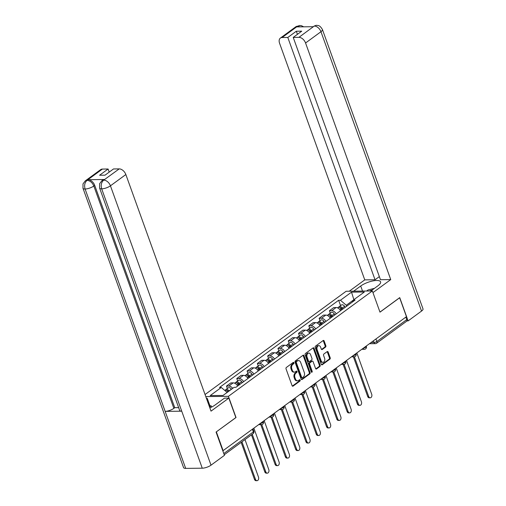 <?xml version="1.0" encoding="UTF-8"?>
<svg xmlns="http://www.w3.org/2000/svg" width="506" height="506" viewBox="0 0 506 506"><rect width="100%" height="100%" fill="white"/><g stroke="black" fill="none" stroke-linecap="round" stroke-linejoin="round"><path stroke-width="0.76" d="M293.923 362.751A0.734 0.512 89.4 0 0 293.233 362.429L286.352 367.47A1.044 0.727 89.4 0 0 286.042 368.874L292.082 385.661A1.044 0.727 89.4 0 0 292.746 386.236A1.044 0.727 89.4 0 0 293.069 386.122L299.95 381.088A0.734 0.512 89.4 0 0 299.476 379.778L298.591 380.43A3.346 2.334 89.4 0 1 297.553 380.797A3.346 2.334 89.4 0 1 295.441 378.962L294.941 377.565A3.346 2.334 89.4 0 1 295.934 373.061L296.826 372.41A0.734 0.512 89.4 0 0 296.358 371.107L295.466 371.758A3.346 2.334 89.4 0 1 294.429 372.119A3.346 2.334 89.4 0 1 292.316 370.291L291.817 368.893A3.346 2.334 89.4 0 1 292.816 364.39L293.701 363.738A0.734 0.512 89.4 0 0 293.923 362.751M294.429 372.119L293.663 372.131A3.346 2.334 89.4 0 1 291.557 370.297L291.051 368.899A3.346 2.334 89.4 0 1 292.051 364.396L292.942 363.744A0.734 0.512 89.4 0 0 293.056 362.562M292.36 386.084L299.185 381.094A0.734 0.512 89.4 0 0 299.299 379.911M297.553 380.797L296.788 380.803A3.346 2.334 89.4 0 1 294.675 378.969L294.176 377.571A3.346 2.334 89.4 0 1 295.169 373.074L296.061 372.422A0.734 0.512 89.4 0 0 296.174 371.24M325.535 347.097A1.044 0.727 89.4 0 0 325.845 345.687L324.15 340.981A1.044 0.727 89.4 0 0 323.492 340.405A1.044 0.727 89.4 0 0 323.17 340.519L315.529 346.11A1.044 0.727 89.4 0 0 315.213 347.521L321.259 364.307A1.044 0.727 89.4 0 0 321.917 364.883A1.044 0.727 89.4 0 0 322.24 364.769L329.88 359.171A1.044 0.727 89.4 0 0 330.197 357.767L328.147 352.075A1.044 0.727 89.4 0 0 327.49 351.506A1.044 0.727 89.4 0 0 327.161 351.619L323.891 354.01A1.044 0.727 89.4 0 0 323.581 355.421L324.599 358.242A2.796 1.948 89.4 0 1 322.898 362.309A2.796 1.948 89.4 0 1 321.133 360.778L317.154 349.722A2.796 1.948 89.4 0 1 318.856 345.655A2.796 1.948 89.4 0 1 320.621 347.186L321.278 349.032A1.044 0.727 89.4 0 0 321.942 349.602A1.044 0.727 89.4 0 0 322.265 349.488L325.535 347.097L324.77 347.103A1.044 0.727 89.4 0 0 325.08 345.699L323.385 340.987A1.044 0.727 89.4 0 0 323.106 340.563M216.258 431.922L236.03 417.526L228.402 396.337L372.359 290.963L379.987 312.151L399.645 297.762L406.457 316.674L222.817 450.833M216.372 431.915L223.178 450.827M304.011 355.718A1.044 0.727 89.4 0 0 303.353 355.149A1.044 0.727 89.4 0 0 303.031 355.263L295.384 360.854A1.044 0.727 89.4 0 0 295.074 362.264L301.121 379.051A1.044 0.727 89.4 0 0 301.778 379.62A1.044 0.727 89.4 0 0 302.101 379.506L309.742 373.915A1.044 0.727 89.4 0 0 310.058 372.511L304.011 355.718L303.246 355.731A1.044 0.727 89.4 0 0 302.967 355.307M305.453 353.485L313.1 347.894A1.044 0.727 89.4 0 1 313.423 347.78A1.044 0.727 89.4 0 1 314.081 348.349L320.127 365.136A1.044 0.727 89.4 0 1 319.811 366.546L316.541 368.937A1.044 0.727 89.4 0 1 316.218 369.051A1.044 0.727 89.4 0 1 315.561 368.482L313.106 361.67A1.044 0.727 89.4 0 0 312.449 361.101A1.044 0.727 89.4 0 0 312.126 361.214L309.957 362.802A1.044 0.727 89.4 0 0 309.647 364.206L312.196 371.296A0.734 0.512 89.4 0 1 311.291 371.961L305.143 354.889A1.044 0.727 89.4 0 1 305.453 353.485M372.359 290.963L346.148 291.254L205.05 394.535M405.85 317.117L406.754 319.628A2.132 1.366 53.8 0 1 406.482 321.361L376.597 343.239A2.132 1.366 -126.2 0 0 376.869 341.499L406.754 319.628M237.694 386.015A4.902 3.144 -126.2 0 0 233.171 382.878L228.82 386.065A4.902 3.144 53.8 0 1 232.747 388.342M228.82 386.065L226.486 386.091L227.358 388.507M233.171 382.878L230.844 382.909L226.486 386.091M237.649 380.974L236.776 378.558L239.11 378.532A4.902 3.144 53.8 0 1 243.633 381.669M247.984 378.482A4.902 3.144 -126.2 0 0 243.462 375.344L241.134 375.37L236.776 378.558M247.94 373.441L247.073 371.024L249.401 370.999A4.902 3.144 53.8 0 1 253.923 374.13M258.275 370.949A4.902 3.144 -126.2 0 0 253.753 367.811L251.425 367.837L247.073 371.024M258.231 365.908L257.364 363.491L259.692 363.466A4.902 3.144 53.8 0 1 264.214 366.597M268.566 363.409A4.902 3.144 -126.2 0 0 264.05 360.278L261.716 360.304L257.364 363.491M268.522 358.375L267.655 355.958L269.983 355.933A4.902 3.144 53.8 0 1 274.505 359.064M278.863 355.876A4.902 3.144 -126.2 0 0 274.341 352.745L272.007 352.771L267.655 355.958M278.819 350.841L277.946 348.425L280.28 348.4A4.902 3.144 53.8 0 1 284.796 351.531M289.154 348.343A4.902 3.144 -126.2 0 0 284.631 345.212L282.304 345.237L277.946 348.425M289.109 343.308L288.237 340.892L290.57 340.867A4.902 3.144 53.8 0 1 295.093 343.998M299.444 340.81A4.902 3.144 -126.2 0 0 294.922 337.679L292.594 337.704L288.237 340.892M299.4 335.775L298.527 333.359L300.861 333.334A4.902 3.144 53.8 0 1 305.384 336.465M309.735 333.277A4.902 3.144 -126.2 0 0 305.213 330.146L302.885 330.171L298.527 333.359M309.691 328.242L308.824 325.826L311.152 325.801A4.902 3.144 53.8 0 1 315.674 328.932M320.026 325.744A4.902 3.144 -126.2 0 0 315.51 322.613L313.176 322.638L308.824 325.826M319.982 320.709L319.115 318.293L321.443 318.268A4.902 3.144 53.8 0 1 325.965 321.399M330.317 318.211A4.902 3.144 -126.2 0 0 325.801 315.08L323.467 315.105L319.115 318.293M330.279 313.176L329.406 310.76L331.734 310.735A4.902 3.144 53.8 0 1 336.256 313.865M340.614 310.678A4.902 3.144 -126.2 0 0 336.092 307.547L333.758 307.572L329.406 310.76M353.251 300.159L346.294 305.251L340.43 300.26L351.518 292.145L364.352 292.006L353.27 300.115L355.067 300.096L235.916 387.311L234.12 387.33L223.038 395.445L210.199 395.584L221.286 387.476L227.131 392.447M340.43 300.26L338.64 300.279L219.49 387.495L221.286 387.476M228.402 396.337L205.79 396.59M346.294 305.251L346.654 306.25M340.57 305.643L338.64 300.279M353.27 300.115L352.429 302.025M353.877 299.672L351.518 292.145M301.399 379.475L308.983 373.921A1.044 0.727 89.4 0 0 309.292 372.517L303.246 355.731M296.567 361.638A0.734 0.512 89.4 0 0 296.352 362.625L301.658 377.362A0.734 0.512 89.4 0 0 302.341 377.685L303.284 376.995A3.346 2.334 89.4 0 0 304.283 372.492L300.653 362.422A3.346 2.334 89.4 0 0 298.546 360.588A3.346 2.334 89.4 0 0 297.509 360.955L295.808 361.651A0.734 0.512 89.4 0 0 295.586 362.631L296.352 362.625M302.12 377.761L301.355 377.767A0.734 0.512 89.4 0 1 300.893 377.368L295.586 362.631M298.546 360.588L297.781 360.595A3.346 2.334 89.4 0 0 296.744 360.961L297.509 360.955M295.808 361.651L296.744 360.961M315.839 368.906L319.052 366.553A1.044 0.727 89.4 0 0 319.362 365.149L313.315 348.356A1.044 0.727 89.4 0 0 313.037 347.932M312.449 361.101L311.683 361.107A1.044 0.727 89.4 0 0 311.361 361.221L309.191 362.808A1.044 0.727 89.4 0 0 308.881 364.212L311.43 371.303L312.196 371.296M311.367 372.119A0.734 0.512 89.4 0 0 311.43 371.303M310.564 354.605A2.796 1.948 89.4 0 0 308.799 353.074A2.796 1.948 89.4 0 0 307.098 357.141L308.502 361.037A1.044 0.727 89.4 0 0 309.16 361.607A1.044 0.727 89.4 0 0 309.489 361.493L311.658 359.905A1.044 0.727 89.4 0 0 311.968 358.501L310.564 354.605M308.799 353.074L308.04 353.087A2.796 1.948 89.4 0 0 306.339 357.147L307.098 357.141M309.16 361.607L308.394 361.619A1.044 0.727 89.4 0 1 307.737 361.044L306.339 357.147M321.557 349.456L324.77 347.103M318.856 345.655L318.091 345.668A2.796 1.948 89.4 0 0 316.389 349.735L317.154 349.722M322.898 362.309L322.132 362.315A2.796 1.948 89.4 0 1 320.368 360.784L316.389 349.735M321.538 364.731L329.121 359.184A1.044 0.727 89.4 0 0 329.431 357.774L327.382 352.087A1.044 0.727 89.4 0 0 327.104 351.664M228.339 391.562L228.193 391.34A1.278 0.822 -126.2 0 0 226.815 390.638M229.06 391.037L228.984 390.917A2.663 1.708 -126.2 0 0 225.891 389.582A2.663 1.708 -126.2 0 0 225.467 390.177M231.438 389.297L231.356 389.177A2.663 1.708 -126.2 0 0 228.269 387.843L225.891 389.582M241.95 441.801L255.467 479.346A2.454 1.708 89.4 0 0 257.01 480.687A2.454 1.708 89.4 0 0 258.503 477.126L244.98 439.581M227.94 391.859L227.864 391.739A2.663 1.708 -126.2 0 0 224.772 390.398L224.772 390.398M257.01 480.687L256.017 480.7A2.454 1.708 -90.6 0 1 254.474 479.359L241.16 442.377M239.199 384.908L238.484 383.807A1.278 0.822 -126.2 0 0 237.105 383.105M239.92 384.383L239.275 383.384A2.663 1.708 -126.2 0 0 236.188 382.049A2.663 1.708 -126.2 0 0 235.758 382.644M242.298 382.644L241.653 381.644A2.663 1.708 -126.2 0 0 238.56 380.31L236.188 382.049M252.241 434.268L265.758 471.813A2.454 1.708 89.4 0 0 267.301 473.154A2.454 1.708 89.4 0 0 268.794 469.593L253.93 428.316M238.8 385.205L238.155 384.206A2.663 1.708 -126.2 0 0 235.062 382.865L234.62 383.194M267.301 473.154L266.308 473.167A2.454 1.708 -90.6 0 1 264.764 471.826L251.45 434.844M249.49 377.375L248.781 376.274A1.278 0.822 -126.2 0 0 247.396 375.572M250.211 376.85L249.566 375.85A2.663 1.708 -126.2 0 0 246.479 374.51A2.663 1.708 -126.2 0 0 246.055 375.11M252.589 375.11L251.944 374.111A2.663 1.708 -126.2 0 0 248.851 372.777L246.479 374.51M261.76 424.597L276.048 464.28A2.454 1.708 89.4 0 0 277.592 465.621A2.454 1.708 89.4 0 0 279.084 462.06L264.227 420.783M249.091 377.672L248.446 376.673A2.663 1.708 -126.2 0 0 245.359 375.332L244.91 375.661M277.592 465.621L276.599 465.634A2.454 1.708 -90.6 0 1 275.055 464.293L260.773 424.629M209.857 407.887A11.992 3.833 -19.8 0 0 215.075 405.002L224.449 398.146L228.838 398.095L211.027 411.138L125.849 174.538L110.441 185.816L211.015 465.172L224.443 455.343L216.062 432.061L235.853 417.577L228.838 398.095M206.593 398.817L207.251 398.336L206.423 398.342M211.622 407.071L211.179 405.831L209.958 405.844L207.251 398.336M102.402 169.074L86.994 180.351A6.395 4.105 53.8 0 0 85.267 180.889L100.675 169.618A6.395 4.105 53.8 0 1 102.402 169.074L108.094 169.01L109.207 172.11M211.015 465.172A6.553 2.1 160.2 0 1 202.261 468.195L181.736 411.182A6.553 2.1 160.2 0 1 179.662 410.429L99.612 188.087A6.553 2.1 160.2 0 0 101.687 188.839C100.688 185.209 101.326 182.343 103.591 180.237L119.207 168.89A6.395 4.105 53.8 0 1 125.849 174.538M104.502 179.516L103.616 180.168L101.889 180.705L102.781 180.054A6.395 4.105 53.8 0 1 104.502 179.516L88.076 179.693A6.395 4.105 53.8 0 1 94.711 185.348L174.76 407.691L173.868 408.342A6.553 2.1 160.2 0 1 165.152 411.365L185.677 468.379L202.261 468.195M185.677 468.379A6.553 2.1 160.2 0 1 183.57 467.626L82.99 188.27A6.553 2.1 160.2 0 0 85.103 189.023C84.11 185.386 84.73 182.521 86.969 180.427L88.076 179.693M94.711 185.348L93.819 185.999A6.553 2.1 160.2 0 1 85.103 189.023L165.152 411.365L181.736 411.182L101.687 188.839A6.553 2.1 160.2 0 0 110.441 185.816A6.395 4.105 -126.2 0 0 103.806 180.161M108.094 169.01L99.581 175.24L105.008 175.184L113.515 168.953L119.207 168.89M174.76 407.691L178.662 407.646M209.294 406.324L209.958 405.844M211.179 405.831L209.547 407.026M173.868 408.342L93.819 185.999C92.377 182.641 90.169 180.756 87.184 180.351M370.847 290.982L377.9 285.82A11.992 3.833 -19.8 0 0 380.588 281.855A11.992 3.833 -19.8 0 0 372.65 280.975A11.992 3.833 -19.8 0 0 360.708 286.01L353.656 291.171M372.954 292.607L390.74 279.59L380.461 279.704L293.227 37.406L298.919 37.343L314.34 25.996L313.246 26.717L296.82 26.9L297.515 26.249L282.114 37.526A6.395 4.105 -126.2 0 0 280.387 38.07A6.395 4.105 -126.2 0 0 279.578 43.276L364.763 279.875L375.035 279.761L379.348 276.605M349.26 291.222L364.763 279.875M390.74 279.59L305.561 42.991A6.395 4.105 -126.2 0 0 298.919 37.343M314.137 26.065L316.294 25.3C318.027 25.705 319.507 24.636 322.43 29.544L423.01 308.9A6.553 2.1 160.2 0 1 421.536 311.07L408.114 320.899L406.811 320.912M293.227 37.406L301.74 31.176L296.314 31.233L287.806 37.463L282.114 37.526M287.806 37.463L375.035 279.761M408.114 320.899L399.734 297.617L379.962 312.088M296.314 31.233L297.427 34.332M316.256 25.3L314.352 25.989M303.695 26.824L301.481 25.717L299.71 25.483L297.73 26.179M366.597 291.026L368.083 289.944L374.453 288.344M372.258 289.951A6.926 2.214 -19.8 0 0 369.399 290.994M259.787 369.842L259.072 368.741A1.278 0.822 -126.2 0 0 257.687 368.039M260.508 369.317L259.856 368.317A2.663 1.708 -126.2 0 0 256.77 366.976A2.663 1.708 -126.2 0 0 256.346 367.577M262.88 367.577L262.234 366.578A2.663 1.708 -126.2 0 0 259.148 365.243L256.77 366.976M272.051 417.064L286.339 456.747A2.454 1.708 89.4 0 0 287.889 458.088A2.454 1.708 89.4 0 0 289.375 454.527L274.518 413.25M259.382 370.133L258.737 369.14A2.663 1.708 -126.2 0 0 255.65 367.799L255.207 368.128M287.889 458.088L286.896 458.101A2.454 1.708 -90.6 0 1 285.346 456.76L271.071 417.096M270.077 362.309L269.363 361.208A1.278 0.822 -126.2 0 0 267.978 360.506M270.799 361.784L270.153 360.784A2.663 1.708 -126.2 0 0 267.06 359.443A2.663 1.708 -126.2 0 0 266.637 360.044M273.17 360.044L272.525 359.045A2.663 1.708 -126.2 0 0 269.439 357.704L267.06 359.443M282.348 409.525L296.636 449.214A2.454 1.708 89.4 0 0 298.179 450.555A2.454 1.708 89.4 0 0 299.666 446.994L284.808 405.717M269.673 362.6L269.028 361.6A2.663 1.708 -126.2 0 0 265.941 360.266L265.498 360.588M298.179 450.555L297.186 450.568A2.454 1.708 -90.6 0 1 295.643 449.227L281.361 409.556M280.368 354.776L279.654 353.669A1.278 0.822 -126.2 0 0 278.275 352.973M281.089 354.251L280.444 353.251A2.663 1.708 -126.2 0 0 277.351 351.91A2.663 1.708 -126.2 0 0 276.927 352.505M283.461 352.511L282.816 351.512A2.663 1.708 -126.2 0 0 279.729 350.171L277.351 351.91M292.639 401.992L306.927 441.681A2.454 1.708 89.4 0 0 308.47 443.022A2.454 1.708 89.4 0 0 309.963 439.461L295.099 398.184M279.97 355.067L279.318 354.067A2.663 1.708 -126.2 0 0 276.232 352.733L275.789 353.055M308.47 443.022L307.477 443.035A2.454 1.708 -90.6 0 1 305.934 441.694L291.652 402.023M290.659 347.242L289.944 346.136A1.278 0.822 -126.2 0 0 288.565 345.44M291.38 346.711L290.735 345.718A2.663 1.708 -126.2 0 0 287.648 344.377A2.663 1.708 -126.2 0 0 287.218 344.972M293.758 344.978L293.107 343.979A2.663 1.708 -126.2 0 0 290.02 342.638L287.648 344.377M302.93 394.459L317.218 434.148A2.454 1.708 89.4 0 0 318.761 435.489A2.454 1.708 89.4 0 0 320.254 431.928L305.39 390.651M290.261 347.533L289.615 346.534A2.663 1.708 -126.2 0 0 286.522 345.2L286.08 345.522M318.761 435.489L317.768 435.502A2.454 1.708 -90.6 0 1 316.225 434.161L301.943 394.49M300.95 339.709L300.241 338.603A1.278 0.822 -126.2 0 0 298.856 337.907M301.671 339.178L301.026 338.179A2.663 1.708 -126.2 0 0 297.939 336.844A2.663 1.708 -126.2 0 0 297.515 337.439M304.049 337.445L303.404 336.446A2.663 1.708 -126.2 0 0 300.311 335.105L297.939 336.844M313.22 386.926L327.508 426.615A2.454 1.708 89.4 0 0 329.052 427.956A2.454 1.708 89.4 0 0 330.544 424.395L315.687 383.118M300.551 340L299.906 339.001A2.663 1.708 -126.2 0 0 296.813 337.666L296.371 337.989M329.052 427.956L328.059 427.962A2.454 1.708 -90.6 0 1 326.515 426.628L312.234 386.957M311.247 332.176L310.532 331.069A1.278 0.822 -126.2 0 0 309.147 330.374M311.962 331.645L311.316 330.646A2.663 1.708 -126.2 0 0 308.23 329.311A2.663 1.708 -126.2 0 0 307.806 329.906M314.34 329.906L313.695 328.913A2.663 1.708 -126.2 0 0 310.602 327.572L308.23 329.311M323.511 379.392L337.799 419.082A2.454 1.708 89.4 0 0 339.349 420.423A2.454 1.708 89.4 0 0 340.835 416.862L325.978 375.578M310.842 332.467L310.197 331.468A2.663 1.708 -126.2 0 0 307.11 330.133L306.668 330.456M339.349 420.423L338.356 420.429A2.454 1.708 -90.6 0 1 336.806 419.088L322.531 379.424M321.538 324.643L320.823 323.536A1.278 0.822 -126.2 0 0 319.438 322.841M322.259 324.112L321.607 323.113A2.663 1.708 -126.2 0 0 318.521 321.778A2.663 1.708 -126.2 0 0 318.097 322.373M324.631 322.373L323.985 321.373A2.663 1.708 -126.2 0 0 320.899 320.039L318.521 321.778M333.808 371.859L348.096 411.549A2.454 1.708 89.4 0 0 349.64 412.89A2.454 1.708 89.4 0 0 351.126 409.322L336.269 368.045M321.133 324.934L320.488 323.935A2.663 1.708 -126.2 0 0 317.401 322.6L316.958 322.923M349.64 412.89L348.647 412.896A2.454 1.708 -90.6 0 1 347.103 411.555L332.822 371.891M331.828 317.11L331.114 316.003A1.278 0.822 -126.2 0 0 329.729 315.308M332.55 316.579L331.904 315.58A2.663 1.708 -126.2 0 0 328.811 314.245A2.663 1.708 -126.2 0 0 328.388 314.84M334.921 314.84L334.276 313.84A2.663 1.708 -126.2 0 0 331.19 312.506L328.811 314.245M344.099 364.326L358.387 404.016A2.454 1.708 89.4 0 0 359.93 405.357A2.454 1.708 89.4 0 0 361.423 401.789L346.559 360.512M331.43 317.401L330.779 316.402A2.663 1.708 -126.2 0 0 327.692 315.067L327.249 315.39M359.93 405.357L358.937 405.363A2.454 1.708 -90.6 0 1 357.394 404.022L343.112 364.358M342.119 309.571L341.405 308.47A1.278 0.822 -126.2 0 0 340.026 307.774M342.84 309.046L342.195 308.046A2.663 1.708 -126.2 0 0 339.102 306.712A2.663 1.708 -126.2 0 0 338.678 307.306M345.218 307.306L344.567 306.307A2.663 1.708 -126.2 0 0 341.48 304.973L339.102 306.712M354.39 356.793L368.678 396.476A2.454 1.708 89.4 0 0 370.221 397.817A2.454 1.708 89.4 0 0 371.714 394.256L356.85 352.979M341.721 309.868L341.076 308.869A2.663 1.708 -126.2 0 0 337.983 307.534L337.54 307.857M370.221 397.817L369.228 397.83A2.454 1.708 -90.6 0 1 367.685 396.489L353.403 356.825M371.151 342.518L374.016 342.486A2.132 0.683 -19.8 0 0 376.869 341.499L375.964 338.995M373.428 340.848L374.016 342.486A2.132 1.486 -90.6 0 0 375.363 343.65A2.132 2.132 0 0 0 376.597 343.239M325.801 315.08L321.443 318.268M315.51 322.613L311.152 325.801M305.213 330.146L300.861 333.334M294.922 337.679L290.57 340.867M284.631 345.212L280.28 348.4M274.341 352.745L269.983 355.933M264.05 360.278L259.692 363.466M253.753 367.811L249.401 370.999M243.462 375.344L239.11 378.532M336.092 307.547L331.734 310.735M260.647 423.402A2.132 0.683 -19.8 0 0 263.449 421.764L263.329 421.435M258.945 424.648L261.463 424.616A2.132 1.486 -90.6 0 1 260.229 423.705M270.938 415.869A2.132 0.683 -19.8 0 0 273.74 414.231L273.62 413.902M281.228 408.336A2.132 0.683 -19.8 0 0 284.03 406.697L283.917 406.369M291.519 400.803A2.132 0.683 -19.8 0 0 294.321 399.164L294.207 398.836M301.81 393.27A2.132 0.683 -19.8 0 0 304.618 391.631L304.498 391.302M312.107 385.736A2.132 0.683 -19.8 0 0 314.909 384.098L314.789 383.769M322.398 378.203A2.132 0.683 -19.8 0 0 325.2 376.565L325.08 376.236M332.689 370.67A2.132 0.683 -19.8 0 0 335.491 369.032L335.37 368.703M342.979 363.137A2.132 0.683 -19.8 0 0 345.781 361.499L345.668 361.17M353.27 355.604A2.132 0.683 -19.8 0 0 356.079 353.966L355.958 353.637M363.561 348.065A2.132 0.683 -19.8 0 0 366.369 346.427L366.249 346.104M269.236 417.115L271.76 417.083A2.132 1.486 -90.6 0 1 270.52 416.172M279.527 409.582L282.051 409.55A2.132 1.486 -90.6 0 1 280.811 408.639M289.824 402.049L292.341 402.017A2.132 1.486 -90.6 0 1 291.108 401.106M300.115 394.516L302.632 394.484A2.132 1.486 -90.6 0 1 301.399 393.573M310.406 386.976L312.923 386.951A2.132 1.486 -90.6 0 1 311.69 386.04M320.696 379.443L323.22 379.418A2.132 1.486 -90.6 0 1 321.98 378.507M330.987 371.91L333.511 371.885A2.132 1.486 -90.6 0 1 332.271 370.974M341.278 364.377L343.802 364.352A2.132 1.486 -90.6 0 1 342.568 363.441M351.575 356.844L354.092 356.819A2.132 1.486 -90.6 0 1 352.859 355.908M361.866 349.311L364.383 349.285A2.132 1.486 -90.6 0 1 363.15 348.368M223.797 453.547L253.361 431.903A2.132 0.683 -19.8 0 0 253.841 431.201L253.038 428.968M252.462 429.392L253.361 431.903A2.132 1.366 -126.2 0 1 253.095 433.642A2.132 2.132 0 0 0 253.841 431.201M292.051 364.396L292.816 364.39M291.051 368.899L291.817 368.893M291.557 370.297L292.316 370.291M296.061 372.422L296.826 372.41M295.169 373.074L295.934 373.061M294.176 377.571L294.941 377.565M294.675 378.969L295.441 378.962M299.185 381.094L299.95 381.088M292.417 386.129L293.069 386.122M292.942 363.744L293.701 363.738M309.292 372.517L310.058 372.511M308.983 373.921L309.742 373.915M301.45 379.519L302.101 379.506M300.893 377.368L301.658 377.362M313.315 348.356L314.081 348.349M319.362 365.149L320.127 365.136M319.052 366.553L319.811 366.546M315.889 368.944L316.541 368.937M311.361 361.221L312.126 361.214M309.191 362.808L309.957 362.802M308.881 364.212L309.647 364.206M307.737 361.044L308.502 361.037M321.614 349.494L322.265 349.488M320.368 360.784L321.133 360.778M327.382 352.087L328.147 352.075M329.431 357.774L330.197 357.767M329.121 359.184L329.88 359.171M321.588 364.775L322.24 364.769M323.385 340.987L324.15 340.981M325.08 345.699L325.845 345.687M227.384 391.132L227.757 390.86M228.984 390.917L231.356 389.177M227.017 392.352L227.864 391.739M254.474 479.359L255.467 479.346M237.675 383.599L238.048 383.327M239.275 383.384L241.653 381.644M237.01 385.041L238.155 384.206M264.764 471.826L265.758 471.813M247.965 376.066L248.338 375.794M249.566 375.85L251.944 374.111M247.301 377.508L248.446 376.673M275.055 464.293L276.048 464.28M421.536 311.07L320.962 31.714L305.561 42.991M362.53 291.07L360.708 286.01M322.43 29.544A6.553 2.1 160.2 0 1 320.962 31.714A6.395 4.105 -126.2 0 0 314.327 26.065M280.387 38.07L295.789 26.793A6.395 4.105 53.8 0 1 297.515 26.249M300.045 26.862L297.705 26.249M258.256 368.532L258.629 368.26M259.856 368.317L262.234 366.578M257.592 369.975L258.737 369.14M285.346 456.76L286.339 456.747M268.553 360.999L268.92 360.727M270.153 360.784L272.525 359.045M267.883 362.441L269.028 361.6M295.643 449.227L296.636 449.214M278.844 353.466L279.217 353.188M280.444 353.251L282.816 351.512M278.18 354.908L279.318 354.067M305.934 441.694L306.927 441.681M289.135 345.927L289.508 345.655M290.735 345.718L293.107 343.979M288.471 347.375L289.615 346.534M316.225 434.161L317.218 434.148M299.425 338.394L299.799 338.122M301.026 338.179L303.404 336.446M298.761 339.842L299.906 339.001M326.515 426.628L327.508 426.615M309.716 330.861L310.089 330.589M311.316 330.646L313.695 328.913M309.052 332.309L310.197 331.468M336.806 419.088L337.799 419.082M320.013 323.328L320.38 323.056M321.607 323.113L323.985 321.373M319.343 324.77L320.488 323.935M347.103 411.555L348.096 411.549M330.304 315.795L330.677 315.523M331.904 315.58L334.276 313.84M329.64 317.237L330.779 316.402M357.394 404.022L358.387 404.016M340.595 308.262L340.968 307.99M342.195 308.046L344.567 306.307M339.931 309.704L341.076 308.869M367.685 396.489L368.678 396.476M261.463 424.616A2.132 2.132 0 0 0 263.449 421.764M271.76 417.083A2.132 2.132 0 0 0 273.74 414.231M282.051 409.55A2.132 2.132 0 0 0 284.03 406.697M292.341 402.017A2.132 2.132 0 0 0 294.321 399.164M302.632 394.484A2.132 2.132 0 0 0 304.618 391.631M312.923 386.951A2.132 2.132 0 0 0 314.909 384.098M323.22 379.418A2.132 2.132 0 0 0 325.2 376.565M333.511 371.885A2.132 2.132 0 0 0 335.491 369.032M343.802 364.352A2.132 2.132 0 0 0 345.781 361.499M354.092 356.819A2.132 2.132 0 0 0 356.079 353.966M364.383 349.285A2.132 2.132 0 0 0 366.369 346.427M375.363 343.65L369.513 343.713M253.095 433.642L224.234 454.767M85.267 180.889L83.003 183.899L82.99 188.27M101.889 180.705L99.625 183.703L99.612 188.087M295.789 26.793L299.672 25.483"/></g></svg>

